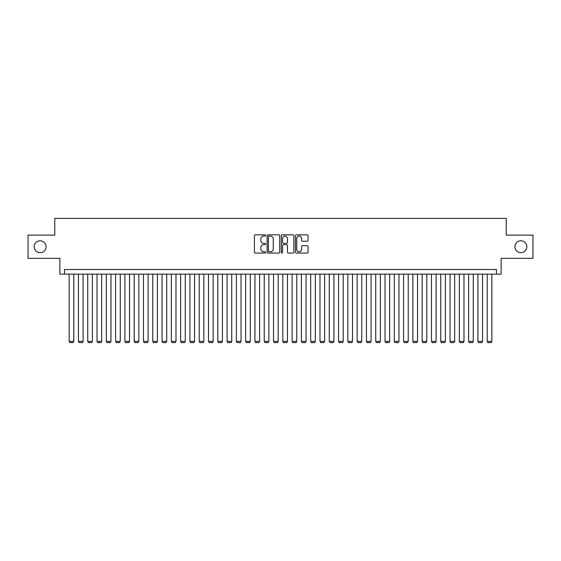 <?xml version="1.0" encoding="UTF-8"?>
<svg xmlns="http://www.w3.org/2000/svg" width="561" height="561" viewBox="0 0 561 561"><rect width="100%" height="100%" fill="white"/><g stroke="black" fill="none" stroke-linecap="round" stroke-linejoin="round"><path stroke-width="0.84" d="M265.634 235.466A0.638 0.638 0 0 0 264.995 234.828L255.311 234.828A0.912 0.912 0 0 0 254.399 235.739L254.399 252.148A0.912 0.912 0 0 0 255.311 253.06L264.995 253.06A0.638 0.638 0 0 0 265.634 252.422A0.638 0.638 0 0 0 264.995 251.784L263.747 251.784A2.917 2.917 0 0 1 260.83 248.867L260.83 247.499A2.917 2.917 0 0 1 263.747 244.582L264.995 244.582A0.638 0.638 0 0 0 265.634 243.944A0.638 0.638 0 0 0 264.995 243.306L263.747 243.306A2.917 2.917 0 0 1 260.83 240.389L260.83 239.021A2.917 2.917 0 0 1 263.747 236.104L264.995 236.104A0.638 0.638 0 0 0 265.634 235.466M514.928 246.735A5.947 5.947 0 0 0 520.874 252.674A5.947 5.947 0 0 0 526.821 246.735A5.947 5.947 0 0 0 520.874 240.788A5.947 5.947 0 0 0 514.928 246.735M34.179 246.735A5.947 5.947 0 0 0 40.126 252.674A5.947 5.947 0 0 0 46.072 246.735A5.947 5.947 0 0 0 40.126 240.788A5.947 5.947 0 0 0 34.179 246.735M307.148 241.258A0.912 0.912 0 0 0 308.059 240.339L308.059 235.739A0.912 0.912 0 0 0 307.148 234.828L296.39 234.828A0.912 0.912 0 0 0 295.479 235.739L295.479 252.148A0.912 0.912 0 0 0 296.39 253.06L307.148 253.06A0.912 0.912 0 0 0 308.059 252.148L308.059 246.588A0.912 0.912 0 0 0 307.148 245.676L302.547 245.676A0.912 0.912 0 0 0 301.636 246.588L301.636 249.35A2.44 2.44 0 0 1 299.195 251.784A2.44 2.44 0 0 1 296.755 249.35L296.755 238.544A2.44 2.44 0 0 1 299.195 236.104A2.44 2.44 0 0 1 301.636 238.544L301.636 240.339A0.912 0.912 0 0 0 302.547 241.258L307.148 241.258M496.485 274.14L501.134 274.14L501.134 258.341L532.95 258.341L532.95 235.122L506.239 235.122L506.239 218.397L54.761 218.397L54.761 235.122L28.05 235.122L28.05 258.341L59.866 258.341L59.866 274.14L496.485 274.14L496.485 269.49L64.515 269.49L64.515 274.14M279.701 235.739A0.912 0.912 0 0 0 278.789 234.828L268.032 234.828A0.912 0.912 0 0 0 267.12 235.739L267.12 252.148A0.912 0.912 0 0 0 268.032 253.06L278.789 253.06A0.912 0.912 0 0 0 279.701 252.148L279.701 235.739M282.211 234.828L292.968 234.828A0.912 0.912 0 0 1 293.88 235.739L293.88 252.148A0.912 0.912 0 0 1 292.968 253.06L288.368 253.06A0.912 0.912 0 0 1 287.456 252.148L287.456 245.494A0.912 0.912 0 0 0 286.538 244.582L283.487 244.582A0.912 0.912 0 0 0 282.576 245.494L282.576 252.422A0.638 0.638 0 0 1 281.938 253.06A0.638 0.638 0 0 1 281.299 252.422L281.299 235.739A0.912 0.912 0 0 1 282.211 234.828M269.035 236.104A0.638 0.638 0 0 0 268.396 236.742L268.396 251.146A0.638 0.638 0 0 0 269.035 251.784L270.353 251.784A2.917 2.917 0 0 0 273.27 248.867L273.27 239.021A2.917 2.917 0 0 0 270.353 236.104L269.035 236.104M287.456 238.586A2.44 2.44 0 0 0 285.016 236.146A2.44 2.44 0 0 0 282.576 238.586L282.576 242.394A0.912 0.912 0 0 0 283.487 243.306L286.538 243.306A0.912 0.912 0 0 0 287.456 242.394L287.456 238.586M73.8 274.14L73.8 341.397L69.157 341.397L69.157 274.14M73.8 341.397L73.105 342.603L69.852 342.603L69.157 341.397M83.091 274.14L83.091 341.397L78.449 341.397L78.449 274.14M83.091 341.397L82.397 342.603L79.143 342.603L78.449 341.397M92.383 274.14L92.383 341.397L87.733 341.397L87.733 274.14M92.383 341.397L91.688 342.603L88.435 342.603L87.733 341.397M101.674 274.14L101.674 341.397L97.025 341.397L97.025 274.14M101.674 341.397L100.973 342.603L97.726 342.603L97.025 341.397M110.959 274.14L110.959 341.397L106.317 341.397L106.317 274.14M110.959 341.397L110.265 342.603L107.011 342.603L106.317 341.397M120.25 274.14L120.25 341.397L115.608 341.397L115.608 274.14M120.25 341.397L119.556 342.603L116.302 342.603L115.608 341.397M129.542 274.14L129.542 341.397L124.893 341.397L124.893 274.14M129.542 341.397L128.848 342.603L125.594 342.603L124.893 341.397M138.833 274.14L138.833 341.397L134.184 341.397L134.184 274.14M138.833 341.397L138.132 342.603L134.885 342.603L134.184 341.397M148.118 274.14L148.118 341.397L143.476 341.397L143.476 274.14M148.118 341.397L147.424 342.603L144.17 342.603L143.476 341.397M157.41 274.14L157.41 341.397L152.767 341.397L152.767 274.14M157.41 341.397L156.715 342.603L153.462 342.603L152.767 341.397M166.701 274.14L166.701 341.397L162.052 341.397L162.052 274.14M166.701 341.397L166 342.603L162.753 342.603L162.052 341.397M175.993 274.14L175.993 341.397L171.343 341.397L171.343 274.14M175.993 341.397L175.291 342.603L172.045 342.603L171.343 341.397M185.277 274.14L185.277 341.397L180.635 341.397L180.635 274.14M185.277 341.397L184.583 342.603L181.329 342.603L180.635 341.397M194.569 274.14L194.569 341.397L189.927 341.397L189.927 274.14M194.569 341.397L193.875 342.603L190.621 342.603L189.927 341.397M203.86 274.14L203.86 341.397L199.211 341.397L199.211 274.14M203.86 341.397L203.159 342.603L199.912 342.603L199.211 341.397M213.152 274.14L213.152 341.397L208.503 341.397L208.503 274.14M213.152 341.397L212.451 342.603L209.204 342.603L208.503 341.397M222.436 274.14L222.436 341.397L217.794 341.397L217.794 274.14M222.436 341.397L221.742 342.603L218.488 342.603L217.794 341.397M231.728 274.14L231.728 341.397L227.086 341.397L227.086 274.14M231.728 341.397L231.034 342.603L227.78 342.603L227.086 341.397M241.02 274.14L241.02 341.397L236.37 341.397L236.37 274.14M241.02 341.397L240.318 342.603L237.072 342.603L236.37 341.397M250.311 274.14L250.311 341.397L245.662 341.397L245.662 274.14M250.311 341.397L249.61 342.603L246.363 342.603L245.662 341.397M259.596 274.14L259.596 341.397L254.953 341.397L254.953 274.14M259.596 341.397L258.901 342.603L255.648 342.603L254.953 341.397M268.887 274.14L268.887 341.397L264.245 341.397L264.245 274.14M268.887 341.397L268.193 342.603L264.939 342.603L264.245 341.397M278.179 274.14L278.179 341.397L273.53 341.397L273.53 274.14M278.179 341.397L277.478 342.603L274.231 342.603L273.53 341.397M287.47 274.14L287.47 341.397L282.821 341.397L282.821 274.14M287.47 341.397L286.769 342.603L283.522 342.603L282.821 341.397M296.755 274.14L296.755 341.397L292.113 341.397L292.113 274.14M296.755 341.397L296.061 342.603L292.807 342.603L292.113 341.397M306.047 274.14L306.047 341.397L301.404 341.397L301.404 274.14M306.047 341.397L305.352 342.603L302.099 342.603L301.404 341.397M315.338 274.14L315.338 341.397L310.689 341.397L310.689 274.14M315.338 341.397L314.637 342.603L311.39 342.603L310.689 341.397M324.63 274.14L324.63 341.397L319.98 341.397L319.98 274.14M324.63 341.397L323.928 342.603L320.682 342.603L319.98 341.397M333.914 274.14L333.914 341.397L329.272 341.397L329.272 274.14M333.914 341.397L333.22 342.603L329.966 342.603L329.272 341.397M343.206 274.14L343.206 341.397L338.564 341.397L338.564 274.14M343.206 341.397L342.512 342.603L339.258 342.603L338.564 341.397M352.497 274.14L352.497 341.397L347.848 341.397L347.848 274.14M352.497 341.397L351.796 342.603L348.549 342.603L347.848 341.397M361.789 274.14L361.789 341.397L357.14 341.397L357.14 274.14M361.789 341.397L361.088 342.603L357.841 342.603L357.14 341.397M371.073 274.14L371.073 341.397L366.431 341.397L366.431 274.14M371.073 341.397L370.379 342.603L367.125 342.603L366.431 341.397M380.365 274.14L380.365 341.397L375.723 341.397L375.723 274.14M380.365 341.397L379.671 342.603L376.417 342.603L375.723 341.397M389.657 274.14L389.657 341.397L385.007 341.397L385.007 274.14M389.657 341.397L388.955 342.603L385.709 342.603L385.007 341.397M398.948 274.14L398.948 341.397L394.299 341.397L394.299 274.14M398.948 341.397L398.247 342.603L395 342.603L394.299 341.397M408.233 274.14L408.233 341.397L403.59 341.397L403.59 274.14M408.233 341.397L407.538 342.603L404.285 342.603L403.59 341.397M417.524 274.14L417.524 341.397L412.882 341.397L412.882 274.14M417.524 341.397L416.83 342.603L413.576 342.603L412.882 341.397M426.816 274.14L426.816 341.397L422.167 341.397L422.167 274.14M426.816 341.397L426.115 342.603L422.868 342.603L422.167 341.397M436.107 274.14L436.107 341.397L431.458 341.397L431.458 274.14M436.107 341.397L435.406 342.603L432.152 342.603L431.458 341.397M445.392 274.14L445.392 341.397L440.75 341.397L440.75 274.14M445.392 341.397L444.698 342.603L441.444 342.603L440.75 341.397M454.683 274.14L454.683 341.397L450.041 341.397L450.041 274.14M454.683 341.397L453.989 342.603L450.735 342.603L450.041 341.397M463.975 274.14L463.975 341.397L459.326 341.397L459.326 274.14M463.975 341.397L463.274 342.603L460.027 342.603L459.326 341.397M473.267 274.14L473.267 341.397L468.617 341.397L468.617 274.14M473.267 341.397L472.565 342.603L469.312 342.603L468.617 341.397M482.551 274.14L482.551 341.397L477.909 341.397L477.909 274.14M482.551 341.397L481.857 342.603L478.603 342.603L477.909 341.397M491.843 274.14L491.843 341.397L487.2 341.397L487.2 274.14M491.843 341.397L491.148 342.603L487.895 342.603L487.2 341.397"/></g></svg>
